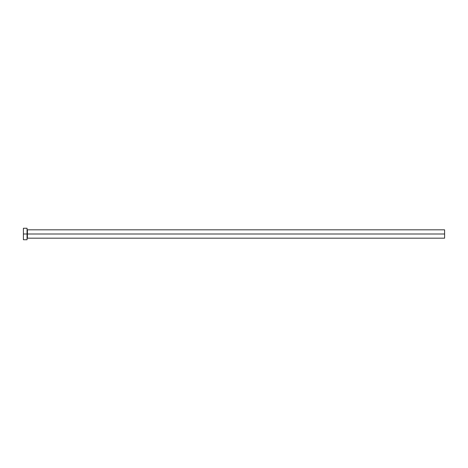 <?xml version="1.0" encoding="UTF-8"?>
<svg xmlns="http://www.w3.org/2000/svg" width="468" height="468" viewBox="0 0 468 468"><rect width="100%" height="100%" fill="white"/><g stroke="black" fill="none" stroke-linecap="round" stroke-linejoin="round"><path stroke-width="0.7" d="M27.056 229.46L27.419 229.823L27.419 234L444.6 234L444.6 238.177L444.6 234L27.419 234L27.419 229.823L27.419 234L23.4 234L23.4 239.739L27.056 239.739L27.056 228.261L27.056 239.739M23.4 239.739L23.4 228.261L23.4 234L27.419 234L27.419 238.177L444.6 238.177M444.6 234L444.6 229.823L444.6 234M27.419 234L27.419 238.177L27.419 234M23.4 228.261L27.056 228.261M27.419 229.823L444.6 229.823M27.419 238.177L27.056 238.54"/></g></svg>

